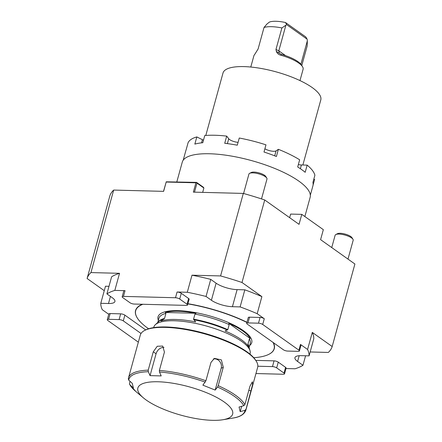 <?xml version="1.0" encoding="UTF-8"?>
<svg xmlns="http://www.w3.org/2000/svg" width="442" height="442" viewBox="0 0 442 442"><rect width="100%" height="100%" fill="white"/><g stroke="black" fill="none" stroke-linecap="round" stroke-linejoin="round"><path stroke-width="0.66" d="M262.697 324.472A3.122 0.939 -164.6 0 0 258.498 323.185L247.962 322.914A3.122 0.939 -164.6 0 0 246.68 323.306A3.122 0.939 -164.6 0 0 247.211 324.074L283.416 349.777A3.122 0.939 -164.6 0 0 287.615 351.07L298.151 351.34A3.122 0.939 -164.6 0 0 299.433 350.942A3.122 0.939 -164.6 0 0 298.902 350.18L262.697 324.472L264.283 318.732L257.183 313.693A107.671 32.316 -164.6 0 0 240.122 306.903L244.829 289.825A107.671 32.316 -164.6 0 1 261.885 296.615L242.001 282.493A127.174 38.172 15.4 0 0 220.58 275.93L243.31 193.419L193.358 192.126L195.928 182.8L166.186 182.032L163.617 191.358L113.671 190.071A127.174 38.172 15.4 0 0 109.826 195.983L87.096 278.499L104.257 290.681M285.996 368.54L295.035 368.772A107.671 32.316 -164.6 0 0 302.963 365.274L297.599 361.468A15.603 4.685 15.4 0 1 294.947 357.644A15.603 4.685 15.4 0 1 301.372 355.666L309.085 355.865L313.787 338.787A107.671 32.316 -164.6 0 0 312.29 332.401L332.174 346.522L354.904 264.012L320.588 239.647L323.34 229.669L301.787 214.364L299.041 224.343L264.725 199.983A127.174 38.172 15.4 0 0 243.31 193.419M244.829 289.825L237.116 289.626A15.603 4.685 15.4 0 1 216.105 283.189L210.74 279.377A107.671 32.316 -164.6 0 0 191.988 275.195L220.58 275.93M332.174 346.522A127.174 38.172 15.4 0 1 328.329 352.434L310.157 351.965M87.096 278.499A127.174 38.172 15.4 0 1 90.941 272.581L119.533 273.322A107.671 32.316 -164.6 0 0 111.605 276.819L106.903 293.897L112.262 297.704A15.603 4.685 15.4 0 1 114.914 301.527A15.603 4.685 15.4 0 1 108.494 303.505L100.782 303.306A107.671 32.316 -164.6 0 0 102.279 309.693L108.76 314.295M108.986 286.322L105.483 286.228L100.782 303.306M113.671 190.071L90.941 272.581M242.001 282.493L264.725 199.983M123.456 296.4A3.122 0.939 -164.6 0 0 122.169 296.797A3.122 0.939 -164.6 0 0 122.699 297.56L130.025 302.764A3.122 0.939 -164.6 0 0 134.23 304.052L186.275 305.394A3.122 0.939 -164.6 0 0 187.557 305.002A3.122 0.939 -164.6 0 0 187.027 304.234L179.701 299.035A3.122 0.939 -164.6 0 0 175.502 297.748L123.456 296.4L125.036 290.665L114.826 290.4A107.671 32.316 -164.6 0 0 106.903 293.897M241.675 406.292L240.194 411.657L244.929 410.32L246.028 409.248A60.858 18.266 15.4 0 1 245.862 410.165L257.636 367.412A60.858 18.266 -164.6 0 0 256.183 361.048L255.647 360.208A60.073 18.034 15.4 0 0 246.874 351.766A60.073 18.034 15.4 0 0 193.209 330.511A60.073 18.034 15.4 0 0 145.694 329.92L124.871 315.135A3.122 0.939 -164.6 0 0 120.666 313.848L110.135 313.571A3.122 0.939 -164.6 0 0 108.848 313.969L107.268 319.71A3.122 0.939 -164.6 0 0 107.798 320.472L138.346 342.163M255.946 373.545L283.25 374.252A3.122 0.939 -164.6 0 0 284.532 373.855L286.112 368.114A3.122 0.939 -164.6 0 0 285.587 367.352L278.256 362.147A3.122 0.939 -164.6 0 0 274.057 360.86L255.763 360.39M309.085 355.865A107.671 32.316 -164.6 0 0 307.582 349.478L300.483 344.44A3.122 0.939 -164.6 0 1 301.013 345.202L299.433 350.942M264.283 318.732A3.122 0.939 -164.6 0 0 260.078 317.444L249.548 317.174A3.122 0.939 -164.6 0 0 248.26 317.566L246.68 323.306M240.122 306.903L232.415 306.704A15.603 4.685 15.4 0 1 211.403 300.262L206.038 296.455A107.671 32.316 -164.6 0 0 187.286 292.267L177.082 292.007A3.122 0.939 -164.6 0 1 181.281 293.295L188.612 298.494A3.122 0.939 -164.6 0 1 189.143 299.262L187.557 305.002M125.036 290.665A3.122 0.939 -164.6 0 0 123.749 291.057L122.169 296.797M268.869 354.313A71.935 21.592 -164.6 0 0 268.957 354.269A71.935 21.592 -164.6 0 0 273.421 342.688M246.968 322.262A71.935 21.592 -164.6 0 0 187.916 303.709M142.313 304.262A71.935 21.592 -164.6 0 0 137.296 318.002A71.935 21.592 -164.6 0 0 137.351 318.091M261.885 296.615L257.183 313.693M307.582 349.478L312.29 332.401M302.963 365.274L305.582 355.777M119.533 273.322L114.826 290.4M187.286 292.267L191.988 275.195M210.74 279.377L206.038 296.455M284.532 373.855A3.122 0.939 -164.6 0 0 284.002 373.092L276.675 367.888A3.122 0.939 -164.6 0 0 272.476 366.6L257.83 366.225M141.031 333.472L123.29 320.875A3.122 0.939 -164.6 0 0 119.086 319.588L108.555 319.312A3.122 0.939 -164.6 0 0 107.268 319.71M347.987 259.1L353.186 240.238A9.365 2.812 -164.6 0 0 352.959 239.26L351.926 237.63A7.857 2.359 -164.6 0 0 345.163 234.094A7.857 2.359 -164.6 0 0 337.544 233.669L335.826 234.536A9.365 2.812 -164.6 0 0 335.13 235.266L331.743 247.564M352.959 239.26A9.365 2.812 -164.6 0 0 344.904 235.039A9.365 2.812 -164.6 0 0 335.826 234.536M261.509 198.917L266.985 179.032A9.365 2.812 -164.6 0 0 266.764 178.054L265.73 176.43A7.857 2.359 -164.6 0 0 258.968 172.888A7.857 2.359 -164.6 0 0 251.343 172.468L249.625 173.336A9.365 2.812 -164.6 0 0 248.934 174.06L243.581 193.491M266.764 178.054A9.365 2.812 -164.6 0 0 258.703 173.839A9.365 2.812 -164.6 0 0 249.625 173.336M163.512 191.358L166.186 182.032M202.679 192.369L203.878 188.016L196.977 183.121L194.491 192.16M166.192 181.817L196.557 182.386L203.453 187.286L203.878 188.016M195.928 182.8L196.557 182.386M196.977 183.121L196.552 182.601M146.214 400.038A49.15 14.752 -164.6 0 0 222.845 419.745A49.15 14.752 -164.6 0 0 219.298 398.877A49.15 14.752 -164.6 0 0 157.109 381.75A49.15 14.752 -164.6 0 0 143.385 397.855A49.15 14.752 -164.6 0 0 146.214 400.038M164.01 347.517A7.022 5.166 -54.6 0 0 156.07 353.777L150.048 375.628L161.203 375.915L159.463 371.987L159.374 370.44A60.858 18.266 15.4 0 1 205.917 380.766L202.878 385.159L215.171 390.076L221.188 368.225A7.022 6.276 66.6 0 0 219.608 361.341A7.022 6.276 66.6 0 0 213.37 358.97M128.302 378.998L128.517 377.844A60.858 18.266 15.4 0 1 148.219 370.147L148.313 371.7A60.073 18.034 -164.6 0 0 128.76 380.175L132.257 383.336L133.401 387.966L129.904 384.8A60.073 18.034 -164.6 0 0 135.677 391.347L143.385 397.855M240.194 411.657L239.056 407.032L243.791 405.695A60.073 18.034 -164.6 0 0 217.547 387.065L218.215 385.678A60.858 18.266 15.4 0 1 244.89 404.618L243.791 405.695M215.171 390.076L217.547 387.065M148.313 371.7L150.048 375.628M205.917 380.766L210.978 362.407L214.425 358.385L221.387 359.904L223.271 367.324L218.215 385.678M148.219 370.147L153.275 351.793L157.258 346.263L162.739 346.08L164.43 352.081L159.374 370.44M128.76 380.175L128.346 378.761M130.053 381.341L129.489 383.391L129.904 384.8L129.605 384.424L135.677 391.347M244.89 404.618L249.945 386.264L252.393 381.8L252.548 384.778L246.028 409.248M256.183 361.048A60.858 18.266 -164.6 0 0 247.293 352.501A60.858 18.266 -164.6 0 0 192.939 330.97A60.858 18.266 -164.6 0 0 144.799 330.367A60.858 18.266 -164.6 0 0 140.296 335.091L128.517 377.844M249.968 354.125L250.106 353.611A49.935 14.989 -164.6 0 0 250.028 350.766A49.935 14.989 -164.6 0 0 205.95 325.898A49.935 14.989 -164.6 0 0 155.352 324.682A49.935 14.989 -164.6 0 0 153.827 327.091L153.683 327.605M228.829 323.329L229.183 324.605L227.785 329.671L225.066 330.953A48.852 14.663 15.4 0 1 249.211 348.097L247.973 344.003L249.365 338.942L250.194 338.5L228.829 323.329A47.78 14.343 15.4 0 1 250.194 338.5M165.319 312.483L165.932 313.367L164.535 318.428L160.949 321.041A48.852 14.663 15.4 0 1 195.662 321.936L193.557 319.179L194.95 314.113L196.038 313.279L165.319 312.483A47.78 14.343 15.4 0 1 196.038 313.279M246.912 322.461A71.781 21.547 -164.6 0 0 187.861 303.897M142.871 304.278A71.781 21.547 -164.6 0 0 137.407 318.174A71.781 21.547 -164.6 0 0 148.6 328.76M253.741 357.716A71.781 21.547 -164.6 0 0 268.78 354.357A71.781 21.547 -164.6 0 0 273.034 342.412M285.615 55.659L278.819 50.83L279.294 53.3L281.239 54.289A23.951 7.188 15.4 0 1 301.405 64.952L302.477 66.637A25.514 7.658 -164.6 0 0 281.002 55.278C278.664 54.709 277.112 53.399 276.344 51.344L279.344 53.338M300.886 64.239L307.328 40.852L307.151 39.211L286.659 24.658L285.477 22.514A21.006 6.304 -164.6 0 0 269.366 22.1L266.83 24.144L264.023 27.487L258.095 49.012L254.598 54.598A25.514 7.658 -164.6 0 0 253.896 55.753L250.785 67.035M286.659 24.658L281.891 27.945A25.514 7.658 -164.6 0 0 264.023 27.487M281.891 27.945L275.963 49.471L278.819 50.83L285.781 25.553M285.477 22.514L305.803 36.946L307.151 39.211M275.963 49.471L276.344 51.344M281.002 55.278L281.239 54.289M299.98 80.588L303.09 69.306A25.514 7.658 -164.6 0 0 302.477 66.637M301.781 65.543L307.19 45.913L307.328 40.852M302.864 165.01L320.781 99.964A50.714 15.221 -164.6 0 0 275.935 71.819A50.714 15.221 -164.6 0 0 223 73.029L205.801 135.456M238.072 142.357A6.79 2.039 15.4 0 1 228.724 138.777L226.691 136.114L224.718 143.291A65.93 19.791 15.4 0 1 237.288 145.197L239.26 138.026A65.93 19.791 -164.6 0 1 265.974 144.849L263.996 152.026A65.93 19.791 15.4 0 1 276.399 156.496L278.377 149.319A65.93 19.791 -164.6 0 1 299.665 159.8L297.687 166.971A65.93 19.791 15.4 0 1 305.19 172.297L307.162 165.12L301.4 164.971A6.79 2.039 15.4 0 1 298.35 164.579M278.377 149.319L276.073 150.871A6.79 2.039 15.4 0 1 271.095 151.009A6.79 2.039 15.4 0 1 264.896 148.772M203.491 140.158A6.79 2.039 15.4 0 1 202.414 139.683L196.823 136.926A65.93 19.791 -164.6 0 0 188.049 142.838L186.071 150.009A65.93 19.791 15.4 0 0 185.8 150.783L183.209 160.186M307.162 165.12A65.93 19.791 -164.6 0 1 314.897 175.247L312.919 182.424A65.93 19.791 15.4 0 1 312.919 185.8L310.334 195.198M313.085 184.999L314.627 179.391L313.814 179.187M226.691 136.114A65.93 19.791 -164.6 0 0 204.762 135.545L202.784 142.722A65.93 19.791 15.4 0 0 194.845 144.103L196.823 136.926M304.858 216.547L310.135 197.381A66.317 19.907 -164.6 0 0 278.228 169.916A66.317 19.907 -164.6 0 0 209.563 153.761A66.317 19.907 -164.6 0 0 182.264 162.159L176.828 181.877M301.787 214.364L290.637 214.077L289.643 217.674M237.116 289.626L232.415 306.704M298.902 350.18L300.483 344.44M299.184 355.716L297.599 361.468M110.445 296.411L108.494 303.505M175.502 297.748L177.082 292.007M216.105 283.189L211.403 300.262M272.476 366.6L274.057 360.86M276.675 367.888L278.256 362.147M284.002 373.092L285.587 367.352M123.29 320.875L124.871 315.135M119.086 319.588L120.666 313.848M108.555 319.312L110.135 313.571M187.027 304.234L188.612 298.494M179.701 299.035L181.281 293.295M247.962 322.914L249.548 317.174M258.498 323.185L260.078 317.444M205.254 382.148A60.073 18.034 -164.6 0 0 159.463 371.987M222.845 419.745L232.796 418.099A60.073 18.034 -164.6 0 0 244.929 410.32M221.188 368.225L223.271 367.324M156.07 353.777L153.275 351.793M248.813 390.385L251.089 390.888M248.995 347.202A47.36 14.216 -164.6 0 0 247.973 344.003M250.028 350.766L248.769 346.429A47.526 14.266 -164.6 0 0 248.05 344.743M227.785 329.671A47.36 14.216 -164.6 0 0 193.557 319.179M227.392 330.075A47.526 14.266 -164.6 0 0 193.74 319.759M164.535 318.428A47.36 14.216 -164.6 0 0 158.065 322.152M164.037 318.991A47.526 14.266 -164.6 0 0 158.656 321.605L155.352 324.682M249.1 347.567L250.233 343.456A47.36 14.216 -164.6 0 0 249.365 338.942M229.183 324.605A47.36 14.216 -164.6 0 0 194.95 314.113M165.932 313.367A47.36 14.216 -164.6 0 0 158.916 318.301L157.783 322.417M249.68 345.473A48.609 14.592 -164.6 0 0 208.768 315.665A48.609 14.592 -164.6 0 0 158.363 320.323M300.372 168.711L301.4 164.971M274.709 155.827L276.073 150.871M227.387 143.617L228.724 138.777M201.541 142.849L202.414 139.683M232.796 418.099C240.023 417.021 244.376 414.375 245.862 410.165M145.694 329.92L144.799 330.367"/></g></svg>
